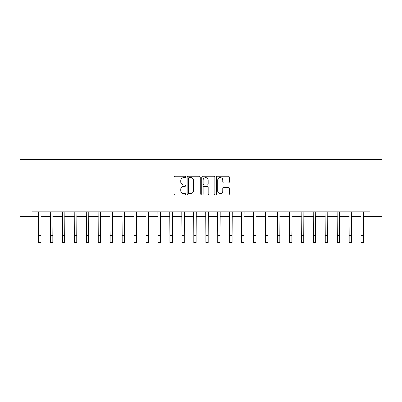 <?xml version="1.0" encoding="UTF-8"?>
<svg xmlns="http://www.w3.org/2000/svg" width="402" height="402" viewBox="0 0 402 402"><rect width="100%" height="100%" fill="white"/><g stroke="black" fill="none" stroke-linecap="round" stroke-linejoin="round"><path stroke-width="0.6" d="M185.704 176.86A0.658 0.658 0 0 0 185.051 176.202L175.081 176.202A0.94 0.94 0 0 0 174.141 177.141L174.141 194.03A0.94 0.94 0 0 0 175.081 194.97L185.051 194.97A0.658 0.658 0 0 0 185.704 194.312A0.658 0.658 0 0 0 185.051 193.653L183.759 193.653A3 3 0 0 1 180.759 190.654L180.759 189.247A3 3 0 0 1 183.759 186.242L185.051 186.242A0.658 0.658 0 0 0 185.704 185.588A0.658 0.658 0 0 0 185.051 184.93L183.759 184.93A3 3 0 0 1 180.759 181.925L180.759 180.518A3 3 0 0 1 183.759 177.518L185.051 177.518A0.658 0.658 0 0 0 185.704 176.86M228.421 182.82A0.94 0.94 0 0 0 229.361 181.88L229.361 177.141A0.94 0.94 0 0 0 228.421 176.202L217.351 176.202A0.94 0.94 0 0 0 216.412 177.141L216.412 194.03A0.94 0.94 0 0 0 217.351 194.97L228.421 194.97A0.94 0.94 0 0 0 229.361 194.03L229.361 188.307A0.94 0.94 0 0 0 228.421 187.367L223.683 187.367A0.94 0.94 0 0 0 222.743 188.307L222.743 191.146A2.507 2.507 0 0 1 220.236 193.653A2.507 2.507 0 0 1 217.723 191.146L217.723 180.026A2.507 2.507 0 0 1 220.236 177.518A2.507 2.507 0 0 1 222.743 180.026L222.743 181.88A0.94 0.94 0 0 0 223.683 182.82L228.421 182.82M32.049 216.653L32.049 211.874L369.951 211.874L369.951 216.653L381.9 216.653L381.9 159.298L20.1 159.298L20.1 216.653L38.502 216.653M200.181 177.141A0.94 0.94 0 0 0 199.241 176.202L188.171 176.202A0.94 0.94 0 0 0 187.231 177.141L187.231 194.03A0.94 0.94 0 0 0 188.171 194.97L199.241 194.97A0.94 0.94 0 0 0 200.181 194.03L200.181 177.141M202.759 176.202L213.829 176.202A0.94 0.94 0 0 1 214.768 177.141L214.768 194.03A0.94 0.94 0 0 1 213.829 194.97L209.09 194.97A0.94 0.94 0 0 1 208.156 194.03L208.156 187.181A0.94 0.94 0 0 0 207.216 186.242L204.075 186.242A0.94 0.94 0 0 0 203.136 187.181L203.136 194.312A0.658 0.658 0 0 1 202.477 194.97A0.658 0.658 0 0 1 201.819 194.312L201.819 177.141A0.94 0.94 0 0 1 202.759 176.202M40.888 216.653L50.451 216.653M52.838 216.653L62.395 216.653M64.787 216.653L74.345 216.653M76.737 216.653L86.294 216.653M88.686 216.653L98.244 216.653M100.631 216.653L110.193 216.653M112.58 216.653L122.138 216.653M124.53 216.653L134.087 216.653M136.479 216.653L146.037 216.653M148.428 216.653L157.986 216.653M160.373 216.653L169.935 216.653M172.322 216.653L181.885 216.653M184.272 216.653L193.829 216.653M196.221 216.653L205.779 216.653M208.171 216.653L217.728 216.653M220.115 216.653L229.678 216.653M232.065 216.653L241.627 216.653M244.014 216.653L253.572 216.653M255.963 216.653L265.521 216.653M267.913 216.653L277.47 216.653M279.862 216.653L289.42 216.653M291.807 216.653L301.369 216.653M303.756 216.653L313.314 216.653M315.706 216.653L325.263 216.653M327.655 216.653L337.213 216.653M339.605 216.653L349.162 216.653M351.549 216.653L361.112 216.653M363.498 216.653L369.951 216.653M189.201 177.518A0.658 0.658 0 0 0 188.543 178.176L188.543 193A0.658 0.658 0 0 0 189.201 193.653L190.563 193.653A3 3 0 0 0 193.563 190.654L193.563 180.518A3 3 0 0 0 190.563 177.518L189.201 177.518M208.156 180.076A2.507 2.507 0 0 0 205.643 177.563A2.507 2.507 0 0 0 203.136 180.076L203.136 183.99A0.94 0.94 0 0 0 204.075 184.93L207.216 184.93A0.94 0.94 0 0 0 208.156 183.99L208.156 180.076M38.386 211.874L38.502 235.532L40.888 235.532L41.004 211.874M38.502 235.532L38.502 242.702L40.888 242.702L40.888 235.532M50.335 211.874L50.451 235.532L52.838 235.532L52.953 211.874M50.451 235.532L50.451 242.702L52.838 242.702L52.838 235.532M62.285 211.874L62.395 235.532L64.787 235.532L64.903 211.874M62.395 235.532L62.395 242.702L64.787 242.702L64.787 235.532M74.234 211.874L74.345 235.532L76.737 235.532L76.847 211.874M74.345 235.532L74.345 242.702L76.737 242.702L76.737 235.532M86.179 211.874L86.294 235.532L88.686 235.532L88.797 211.874M86.294 235.532L86.294 242.702L88.686 242.702L88.686 235.532M98.128 211.874L98.244 235.532L100.631 235.532L100.746 211.874M98.244 235.532L98.244 242.702L100.631 242.702L100.631 235.532M110.078 211.874L110.193 235.532L112.58 235.532L112.696 211.874M110.193 235.532L110.193 242.702L112.58 242.702L112.58 235.532M122.027 211.874L122.138 235.532L124.53 235.532L124.645 211.874M122.138 235.532L122.138 242.702L124.53 242.702L124.53 235.532M133.977 211.874L134.087 235.532L136.479 235.532L136.59 211.874M134.087 235.532L134.087 242.702L136.479 242.702L136.479 235.532M145.926 211.874L146.037 235.532L148.428 235.532L148.539 211.874M146.037 235.532L146.037 242.702L148.428 242.702L148.428 235.532M157.87 211.874L157.986 235.532L160.373 235.532L160.488 211.874M157.986 235.532L157.986 242.702L160.373 242.702L160.373 235.532M169.82 211.874L169.935 235.532L172.322 235.532L172.438 211.874M169.935 235.532L169.935 242.702L172.322 242.702L172.322 235.532M181.769 211.874L181.885 235.532L184.272 235.532L184.387 211.874M181.885 235.532L181.885 242.702L184.272 242.702L184.272 235.532M193.719 211.874L193.829 235.532L196.221 235.532L196.332 211.874M193.829 235.532L193.829 242.702L196.221 242.702L196.221 235.532M205.668 211.874L205.779 235.532L208.171 235.532L208.281 211.874M205.779 235.532L205.779 242.702L208.171 242.702L208.171 235.532M217.613 211.874L217.728 235.532L220.115 235.532L220.231 211.874M217.728 235.532L217.728 242.702L220.115 242.702L220.115 235.532M229.562 211.874L229.678 235.532L232.065 235.532L232.18 211.874M229.678 235.532L229.678 242.702L232.065 242.702L232.065 235.532M241.512 211.874L241.627 235.532L244.014 235.532L244.13 211.874M241.627 235.532L241.627 242.702L244.014 242.702L244.014 235.532M253.461 211.874L253.572 235.532L255.963 235.532L256.074 211.874M253.572 235.532L253.572 242.702L255.963 242.702L255.963 235.532M265.41 211.874L265.521 235.532L267.913 235.532L268.023 211.874M265.521 235.532L265.521 242.702L267.913 242.702L267.913 235.532M277.355 211.874L277.47 235.532L279.862 235.532L279.973 211.874M277.47 235.532L277.47 242.702L279.862 242.702L279.862 235.532M289.304 211.874L289.42 235.532L291.807 235.532L291.922 211.874M289.42 235.532L289.42 242.702L291.807 242.702L291.807 235.532M301.254 211.874L301.369 235.532L303.756 235.532L303.872 211.874M301.369 235.532L301.369 242.702L303.756 242.702L303.756 235.532M313.203 211.874L313.314 235.532L315.706 235.532L315.821 211.874M313.314 235.532L313.314 242.702L315.706 242.702L315.706 235.532M325.153 211.874L325.263 235.532L327.655 235.532L327.766 211.874M325.263 235.532L325.263 242.702L327.655 242.702L327.655 235.532M337.097 211.874L337.213 235.532L339.605 235.532L339.715 211.874M337.213 235.532L337.213 242.702L339.605 242.702L339.605 235.532M349.047 211.874L349.162 235.532L351.549 235.532L351.665 211.874M349.162 235.532L349.162 242.702L351.549 242.702L351.549 235.532M360.996 211.874L361.112 235.532L363.498 235.532L363.614 211.874M361.112 235.532L361.112 242.702L363.498 242.702L363.498 235.532"/></g></svg>

